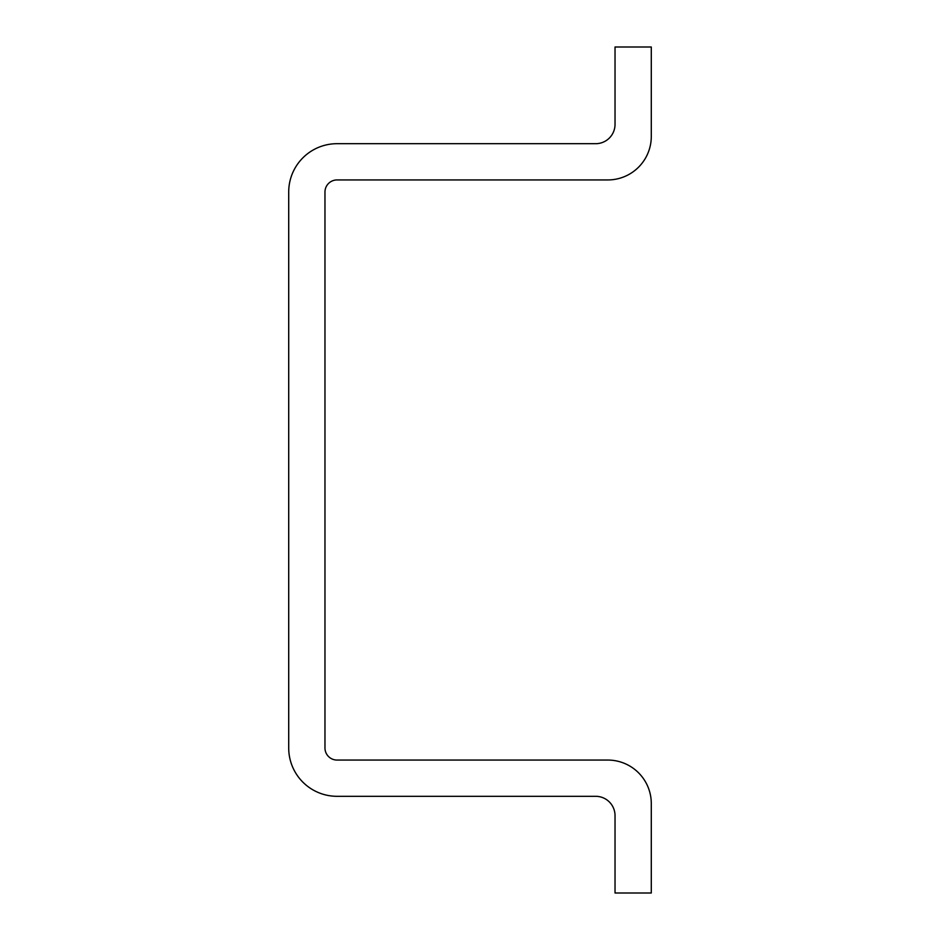 <?xml version="1.0" encoding="UTF-8"?>
<svg xmlns="http://www.w3.org/2000/svg" width="940" height="940" viewBox="0 0 940 940"><rect width="100%" height="100%" fill="white"/><g stroke="black" fill="none" stroke-linecap="round" stroke-linejoin="round"><path stroke-width="1.41" d="M324.97 747.97L324.97 192.03A12.091 12.091 0 0 1 337.061 179.939L607.78 179.939A43.51 43.51 0 0 0 651.291 136.429L651.291 47L615.03 47L615.03 124.35A19.341 19.341 0 0 1 595.69 143.691L337.061 143.691A48.34 48.34 0 0 0 288.709 192.03L288.709 747.97A48.34 48.34 0 0 0 337.061 796.309L595.69 796.309A19.341 19.341 0 0 1 615.03 815.65L615.03 893L651.291 893L651.291 803.571A43.51 43.51 0 0 0 607.78 760.061L337.061 760.061A12.091 12.091 0 0 1 324.97 747.97"/></g></svg>
